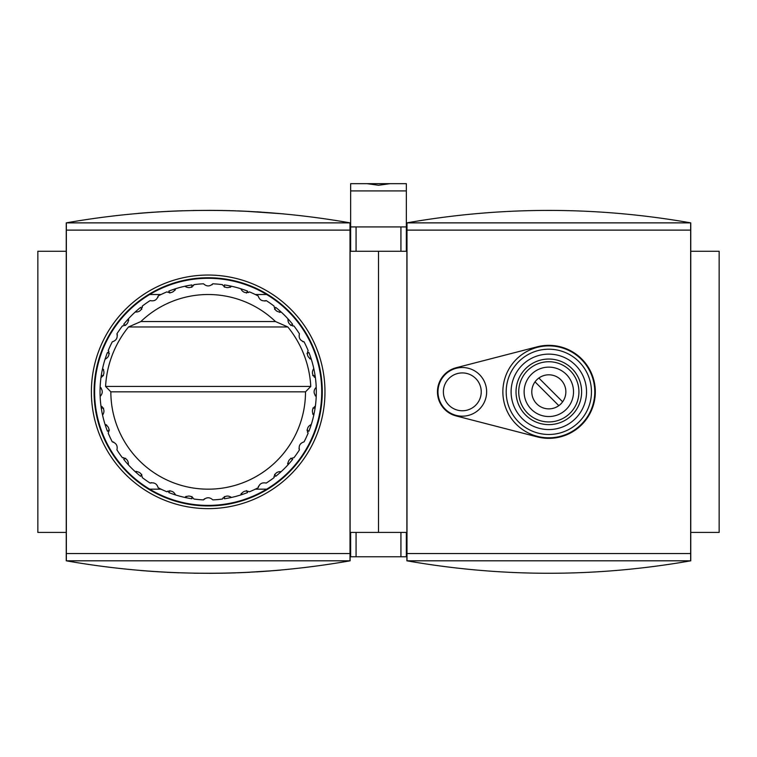 <?xml version="1.0" encoding="UTF-8"?>
<svg xmlns="http://www.w3.org/2000/svg" width="757" height="757" viewBox="0 0 757 757"><rect width="100%" height="100%" fill="white"/><g stroke="black" fill="none" stroke-linecap="round" stroke-linejoin="round"><path stroke-width="1.14" d="M138.029 213.389L144.937 212.821M150.766 212.386L165.698 211.468M172.208 211.156L182.664 210.758M193.243 210.493L211.856 210.361M223.835 210.503L235.541 210.815M244.303 211.156L283.875 213.89M261.279 212.092L256.812 211.809M249.659 211.411L237.774 210.891M230.071 210.645L228.387 210.607M223.135 210.493L209.32 210.351M178.851 210.881L166.672 211.411M159.774 211.799L145.41 212.783M140.547 213.181L138.54 213.351M208.175 275.046A116.796 116.796 0 0 1 309.32 450.245A116.796 116.796 0 0 1 107.03 450.245A116.796 116.796 0 0 1 208.175 275.046M66.237 532.426L37.85 532.426L37.85 251.258L66.237 251.258M350.008 553.566L350.008 560.814L66.342 560.814L66.342 222.88L350.008 222.88L350.008 553.566L66.342 553.566M350.008 230.119L66.342 230.119M350.113 560.814L66.237 560.814C160.863 577.421 255.488 577.421 350.113 560.814L350.113 222.87L66.237 222.87C160.863 206.264 255.488 206.264 350.113 222.87M66.237 222.87L66.237 560.814M140.471 570.504L144.937 570.863M150.766 571.298L165.698 572.216M194.085 573.21L211.856 573.323M223.835 573.181L235.541 572.869M244.303 572.529L274.488 570.617M278.273 570.295L280.904 570.068M280.317 570.116L278.595 570.267M277.81 570.333L275.453 570.541M270.769 570.91L256.67 571.885M249.659 572.273L237.774 572.794M230.071 573.04L228.387 573.077M223.135 573.191L209.32 573.333M178.851 572.803L166.672 572.273M159.481 571.866L145.666 570.92M406.887 251.258L378.5 251.258L378.5 532.426L350.113 532.426M406.887 532.426L378.5 532.426L378.5 251.258L350.113 251.258M128.671 320.514A5.403 5.403 0 0 0 128.652 320.164L128.378 318.848C128.567 323.021 126.589 325.387 122.435 325.936A108.147 108.147 0 0 0 116.919 333.818C117.827 337.896 116.285 340.565 112.291 341.823A108.147 108.147 0 0 0 108.232 350.548C109.831 354.399 108.781 357.304 105.062 359.234A108.147 108.147 0 0 1 107.466 352.431L109.405 353.547M310.767 386.439L305.506 391.842A97.331 97.331 0 0 1 208.175 489.173A97.331 97.331 0 0 1 110.844 391.842L105.583 386.439A102.734 102.734 0 0 1 128.52 326.958L140.859 321.555A97.331 97.331 0 0 1 275.491 321.555L287.83 326.958A102.734 102.734 0 0 1 310.767 386.439L105.583 386.439M211.969 284.85L212.802 283.799C209.717 286.629 206.642 286.629 203.548 283.799A108.147 108.147 0 0 0 193.972 284.641C191.426 287.953 188.389 288.493 184.859 286.241A108.147 108.147 0 0 1 191.956 284.925L191.956 287.158A5.403 5.403 0 0 1 191.748 287.291M174.981 290.319A5.403 5.403 0 0 0 175.151 290.007L175.567 288.729A108.147 108.147 0 0 1 184.859 286.241M169.88 293.073L168.764 291.133A108.147 108.147 0 0 1 175.567 288.729C173.637 292.439 170.741 293.498 166.881 291.899A108.147 108.147 0 0 0 158.156 295.959C156.907 299.952 154.239 301.494 150.151 300.586A108.147 108.147 0 0 0 142.269 306.102C141.729 310.247 139.364 312.225 135.181 312.045A108.147 108.147 0 0 1 140.67 307.361L141.786 309.301M125.624 325.453L123.694 324.337A108.147 108.147 0 0 1 135.181 312.045M103.652 369.823A5.403 5.403 0 0 0 103.463 369.53L102.574 368.527A108.147 108.147 0 0 1 105.062 359.234M103.491 375.623L101.258 375.623A108.147 108.147 0 0 1 102.574 368.527C104.826 372.047 104.286 375.084 100.965 377.639A108.147 108.147 0 0 0 100.132 387.215C102.952 390.3 102.952 393.385 100.132 396.469A108.147 108.147 0 0 0 100.965 406.055C104.286 408.591 104.826 411.628 102.574 415.158A108.147 108.147 0 0 1 101.258 408.061L103.491 408.061A5.403 5.403 0 0 1 103.624 408.269M106.652 425.037A5.403 5.403 0 0 0 106.34 424.876L105.062 424.45A108.147 108.147 0 0 1 102.574 415.158M109.405 430.137L107.466 431.253A108.147 108.147 0 0 1 105.062 424.45C108.771 426.38 109.831 429.276 108.232 433.146A108.147 108.147 0 0 0 112.291 441.861C116.285 443.11 117.818 445.788 116.919 449.866A108.147 108.147 0 0 0 122.435 457.748C126.58 458.288 128.558 460.653 128.378 464.836A108.147 108.147 0 0 1 123.694 459.348L125.624 458.231M136.497 471.365L135.181 471.639A108.147 108.147 0 0 1 128.378 464.836M141.786 474.393L140.67 476.323A108.147 108.147 0 0 1 135.181 471.639C139.354 471.45 141.72 473.437 142.269 477.582A108.147 108.147 0 0 0 150.151 483.098C154.229 482.19 156.898 483.732 158.156 487.726A108.147 108.147 0 0 0 166.881 491.785C170.732 490.186 173.637 491.246 175.567 494.955A108.147 108.147 0 0 1 168.764 492.552L169.88 490.612M186.156 496.365A5.403 5.403 0 0 0 185.862 496.554L184.859 497.444A108.147 108.147 0 0 1 175.567 494.955M191.956 496.526L191.956 498.759A108.147 108.147 0 0 1 184.859 497.444C188.379 495.192 191.417 495.731 193.972 499.052A108.147 108.147 0 0 0 203.548 499.885C206.633 497.065 209.708 497.065 212.802 499.885A108.147 108.147 0 0 0 222.378 499.052C224.924 495.731 227.961 495.192 231.491 497.444A108.147 108.147 0 0 1 224.394 498.759L224.394 496.526M241.369 493.365A5.403 5.403 0 0 0 241.199 493.678L240.783 494.955A108.147 108.147 0 0 1 231.491 497.444M246.47 490.612L247.586 492.552A108.147 108.147 0 0 1 240.783 494.955C242.713 491.246 245.609 490.186 249.469 491.785A108.147 108.147 0 0 0 258.194 487.726C259.443 483.742 262.111 482.2 266.199 483.098A108.147 108.147 0 0 0 274.081 477.582C274.621 473.437 276.986 471.46 281.169 471.639A108.147 108.147 0 0 1 275.68 476.323L274.564 474.393M287.679 463.17A5.403 5.403 0 0 0 287.698 463.521L287.972 464.836A108.147 108.147 0 0 1 281.169 471.639M290.726 458.231L292.656 459.348A108.147 108.147 0 0 1 287.972 464.836C287.783 460.663 289.761 458.297 293.915 457.748A108.147 108.147 0 0 0 299.431 449.866C298.523 445.788 300.065 443.119 304.059 441.861A108.147 108.147 0 0 0 308.118 433.146C306.519 429.285 307.569 426.39 311.288 424.45A108.147 108.147 0 0 1 308.884 431.253L306.945 430.137M312.698 413.861A5.403 5.403 0 0 0 312.887 414.155L313.777 415.158A108.147 108.147 0 0 1 311.288 424.45M312.859 408.061L315.092 408.061A108.147 108.147 0 0 1 313.777 415.158C311.524 411.638 312.064 408.6 315.385 406.055A108.147 108.147 0 0 0 316.218 396.469C313.398 393.385 313.398 390.309 316.218 387.215A108.147 108.147 0 0 0 315.385 377.639C312.064 375.094 311.524 372.056 313.777 368.527A108.147 108.147 0 0 1 315.092 375.623L312.859 375.623A5.403 5.403 0 0 1 312.726 375.415M309.698 358.648A5.403 5.403 0 0 0 310.01 358.818L311.288 359.234A108.147 108.147 0 0 1 313.777 368.527M306.945 353.547L308.884 352.431A108.147 108.147 0 0 1 311.288 359.234C307.579 357.304 306.519 354.408 308.118 350.548A108.147 108.147 0 0 0 304.059 341.823C300.065 340.574 298.532 337.906 299.431 333.818A108.147 108.147 0 0 0 293.915 325.936C289.77 325.396 287.792 323.031 287.972 318.848A108.147 108.147 0 0 1 292.656 324.337L290.726 325.453M279.503 312.338A5.403 5.403 0 0 0 279.853 312.319L281.169 312.045A108.147 108.147 0 0 1 287.972 318.848M274.564 309.301L275.68 307.361A108.147 108.147 0 0 1 281.169 312.045C276.996 312.234 274.63 310.256 274.081 306.102A108.147 108.147 0 0 0 266.199 300.586C262.121 301.494 259.452 299.952 258.194 295.959A108.147 108.147 0 0 0 249.469 291.899C245.618 293.498 242.713 292.448 240.783 288.729A108.147 108.147 0 0 1 247.586 291.133L246.47 293.073M224.394 287.158L224.394 284.925A108.147 108.147 0 0 1 240.783 288.729M230.194 287.329A5.403 5.403 0 0 0 230.488 287.13L231.491 286.241C227.971 288.493 224.933 287.953 222.378 284.641A108.147 108.147 0 0 0 212.802 283.799M157.967 297.283L158.156 295.959M255.317 294.511L266.663 294.511A113.55 113.55 0 0 0 149.687 294.511L161.033 294.511L149.687 294.511A113.55 113.55 0 0 0 149.687 489.173A113.55 113.55 0 0 0 266.663 489.173L255.317 489.173L266.663 489.173A113.55 113.55 0 0 0 266.663 294.511M161.033 489.173L149.687 489.173M101.183 388.048L100.132 387.215M275.491 321.555L140.859 321.555M110.844 391.842L305.506 391.842M274.043 476.248L274.081 477.582M223.022 497.869L222.378 499.052M168.016 491.085L166.881 491.785M123.77 457.711L122.435 457.748M102.148 406.689L100.965 406.055M113.616 442.05L112.291 441.861M151.391 482.606L150.151 483.098M204.381 498.835L203.548 499.885M258.383 486.401L258.194 487.726M298.939 448.627L299.431 449.866M307.418 432.001L308.118 433.146M315.167 395.637L316.218 396.469A108.147 108.147 0 0 0 316.218 387.215M314.202 377.005L315.385 377.639A108.147 108.147 0 0 0 315.092 375.623M302.734 341.634L304.059 341.823M292.58 325.974L293.915 325.936M264.959 301.078L266.199 300.586M248.334 292.599L249.469 291.899M193.328 285.815L193.972 284.641M142.307 307.446L142.269 306.102M117.411 335.058L116.919 333.818M108.932 351.683L108.232 350.548M101.258 375.623A108.147 108.147 0 0 0 101.258 408.061M315.092 408.061A108.147 108.147 0 0 0 315.385 406.055M535.019 381.859L558.808 405.648M548.825 345.883A45.959 45.959 0 0 1 588.624 414.827A45.959 45.959 0 0 1 509.026 414.827A45.959 45.959 0 0 1 548.825 345.883M562.631 401.825L538.842 378.036M690.763 560.814C596.138 577.421 501.513 577.421 406.887 560.814L690.763 560.814L690.763 222.87L406.887 222.87C501.513 206.264 596.138 206.264 690.763 222.87M462.309 367.514A24.328 24.328 0 0 1 483.382 404.011A24.328 24.328 0 0 1 441.236 404.011A24.328 24.328 0 0 1 462.309 367.514A24.328 24.328 0 0 1 483.382 404.011A24.328 24.328 0 0 1 441.236 404.011A24.328 24.328 0 0 1 462.309 367.514M456.093 367.76A24.877 24.877 0 0 0 456.093 415.924L537.196 436.865A46.499 46.499 0 0 0 595.324 391.842A46.499 46.499 0 0 0 537.196 346.82L456.093 367.76M406.992 230.119L406.992 222.88L690.658 222.88L690.658 230.119L406.992 230.119L406.992 560.814L690.658 560.814L690.658 553.566L406.992 553.566M690.658 230.119L690.658 553.566M406.887 222.87L406.887 560.814M690.763 251.258L719.15 251.258L719.15 532.426L690.763 532.426M548.825 374.81A17.032 17.032 0 0 1 563.577 400.358A17.032 17.032 0 0 1 534.073 400.358A17.032 17.032 0 0 1 548.825 374.81M406.348 251.258L406.348 226.93L350.652 226.93L350.652 251.258M389.987 183.667L378.5 185.266L367.013 183.667L406.348 183.667L406.348 226.93M367.013 183.667L350.652 183.667L350.652 226.93M406.348 190.915L350.652 190.915M400.936 226.93L400.936 251.258L356.064 251.258L356.064 226.93M406.348 532.426L406.348 556.764L400.936 556.764L400.936 532.426L356.064 532.426L356.064 556.764L350.652 556.764L350.652 532.426M400.936 556.764L356.064 556.764M208.175 277.753A114.089 114.089 0 0 1 306.982 448.892A114.089 114.089 0 0 1 109.368 448.892A114.089 114.089 0 0 1 208.175 277.753M287.83 326.958L128.52 326.958M548.825 349.204A42.638 42.638 0 0 1 585.748 413.161A42.638 42.638 0 0 1 511.902 413.161A42.638 42.638 0 0 1 548.825 349.204M462.309 372.917A18.925 18.925 0 0 1 478.698 401.305A18.925 18.925 0 0 1 445.92 401.305A18.925 18.925 0 0 1 462.309 372.917M548.825 367.136A24.707 24.707 0 0 1 570.22 404.191A24.707 24.707 0 0 1 527.43 404.191A24.707 24.707 0 0 1 548.825 367.136M548.825 361.732A30.11 30.11 0 0 1 574.894 406.897A30.11 30.11 0 0 1 522.756 406.897A30.11 30.11 0 0 1 548.825 361.732M548.825 359.036A32.806 32.806 0 0 1 577.231 408.241A32.806 32.806 0 0 1 520.419 408.241A32.806 32.806 0 0 1 548.825 359.036M548.825 354.125A37.718 37.718 0 0 1 581.49 410.701A37.718 37.718 0 0 1 516.16 410.701A37.718 37.718 0 0 1 548.825 354.125"/></g></svg>
